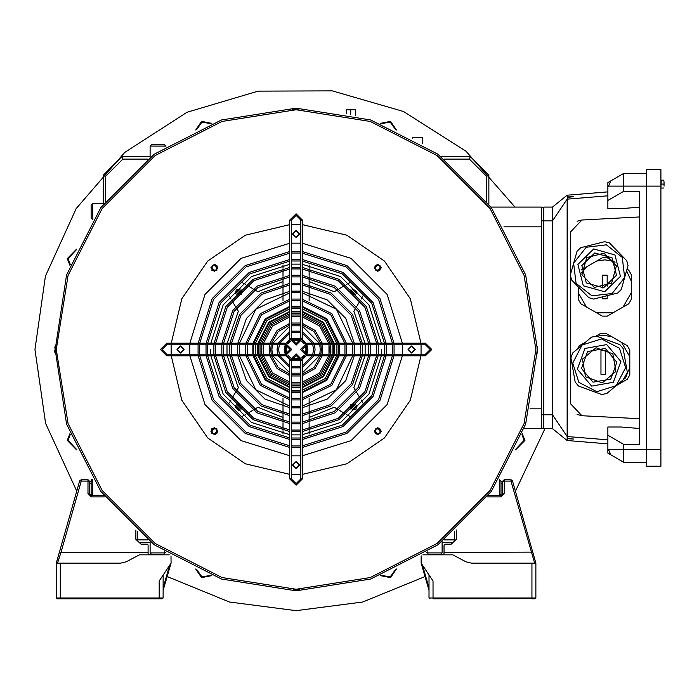 <?xml version="1.0" encoding="UTF-8"?>
<svg xmlns="http://www.w3.org/2000/svg" width="699" height="699" viewBox="0 0 699 699"><rect width="100%" height="100%" fill="white"/><g stroke="black" fill="none" stroke-linecap="round" stroke-linejoin="round"><path stroke-width="1.05" d="M329.325 349.5L328.984 344.756L328.984 354.244L329.325 349.5M328.713 343.165L319.583 325.996L302.414 316.874L319.583 325.996L328.713 343.165M300.832 316.603L291.334 316.603L300.832 316.603M289.753 316.874L272.584 325.996L263.462 343.165L272.584 325.996L289.753 316.874M263.191 344.756L263.191 354.244L263.191 344.756M272.427 354.244L271.955 349.5L272.427 344.756M272.793 343.165L289.753 326.206M291.334 325.839L300.832 325.839M302.414 326.206L319.373 343.165M319.749 344.756L320.221 349.5L319.749 354.244M319.373 355.835L302.414 372.794M300.832 373.161L291.334 373.161M289.753 372.794L272.793 355.835M263.462 355.835L272.584 373.004L289.753 382.126L272.584 373.004L263.462 355.835M291.334 382.397L300.832 382.397L291.334 382.397M302.414 382.126L319.583 373.004L328.713 355.835L319.583 373.004L302.414 382.126M534.656 563.158L510.925 481.104L504.206 481.104L504.206 493.765L501.034 496.928L487.177 496.928M488.269 495.495L501.034 495.495L502.625 493.913L502.625 481.253L504.206 479.671L510.925 479.671L512.446 480.825L535.853 563.158L534.84 563.158M429.029 575.024L429.029 597.977L531.895 597.977L531.895 563.158L535.853 563.158L532.717 552.123L444.066 552.411L444.066 544.958L444.852 544.163L451.187 544.163L456.325 539.296L456.325 529.982M432.987 598.763L535.181 598.65L432.987 598.763L432.987 580.965L421.113 563.158L421.113 555.941M534.901 598.763L531.895 598.763L531.895 597.977L535.853 597.977L535.181 598.65M455.538 540.047L451.187 544.163M426.774 552.411L427.84 552.411L427.84 551.721M531.895 563.158L471.519 563.158L466.006 561.795L471.519 563.158M535.853 563.272L535.853 597.977M422.904 554.849L452.769 554.849L466.006 561.795M421.209 555.888L421.113 556.43L421.209 555.888M443.839 554.211L444.066 552.411M440.501 554.456L442.083 552.865L440.501 554.456L428.636 554.456L443.271 554.456L444.066 553.66M427.84 552.411L427.84 553.66L428.636 554.456M429.029 590.279L421.113 563.158M454.743 540.799L454.743 531.371M501.034 481.655L502.625 481.655L501.034 481.253L501.034 493.913L499.453 495.495L501.034 493.913M501.034 496.928L501.034 495.495L502.625 493.913L504.206 493.765M429.029 597.977L429.981 598.763M56.995 598.65L162.185 598.763L57.274 598.763L60.271 598.763L57.274 598.763L56.313 597.977L56.313 563.158L59.45 552.123L56.313 563.272M104.999 496.928L91.132 496.928L87.969 493.765L87.969 481.104L81.25 481.104L60.979 552.411L59.45 552.123L79.73 480.825L81.25 479.671L87.969 479.671L89.551 481.253L89.551 493.913L91.132 495.495L103.898 495.495M57.51 563.158L60.979 552.411L148.109 552.411L148.109 544.958L147.314 544.163L140.988 544.163L136.637 540.047M140.988 544.163L135.842 539.296L135.842 529.982M56.313 597.977L159.189 597.977L159.189 580.965L171.054 563.158L170.958 555.888M164.335 551.721L164.335 552.411L165.392 552.411M163.147 575.024L163.147 597.977L159.189 597.977L159.189 598.65L162.465 598.65L163.147 597.977M56.313 563.158L120.647 563.158L126.17 561.795L120.647 563.158M169.263 554.849L139.407 554.849L126.17 561.795M148.109 552.411L148.109 553.66L148.904 554.456L163.54 554.456L164.335 553.66L164.335 552.411M171.054 563.158L163.147 590.279M137.423 531.371L137.423 540.799M89.551 481.655L91.132 481.655L91.132 479.671L92.714 479.671L91.132 481.253L92.714 479.671L92.714 495.495L91.132 493.913L91.132 481.253M87.969 493.765L89.551 493.913L91.132 495.495L91.132 496.928M522.249 433.764L524.905 440.344L515.591 449.841M515.958 449.038L524.119 440.344L521.943 434.595M380.343 123.33L390.566 121.399L396.429 129.997M395.617 129.63L390.26 122.133L381.173 123.644M195.746 129.997L201.6 121.399L211.823 123.33M210.993 123.644L201.906 122.133L196.55 129.63M69.917 265.236L67.261 258.656L76.584 249.159M76.217 249.962L68.056 258.656L70.232 264.405M76.584 449.841L67.261 440.344L69.917 433.764M70.232 434.595L68.056 440.344L76.217 449.038M544.94 428.636L515.408 491.24M424.957 576.623L362.729 601.988L296.088 610.638L229.438 601.988L167.21 576.623M76.768 491.24L45.618 423.393L34.95 349.5L45.479 276.088L76.226 208.599L124.702 152.478L187 112.242L258.097 91.141L332.261 90.879L403.506 111.482L466.084 151.281L514.953 207.061M396.429 569.003L390.566 577.601L380.343 575.67M211.823 575.67L201.6 577.601L195.746 569.003M196.55 569.37L201.906 576.867L210.993 575.356M381.173 575.356L390.26 576.867L395.617 569.37M351.256 408.417L355.005 404.669M355.005 294.331L351.536 294.052L351.256 290.583M352.532 289.613L355.345 290.242L355.974 293.056M236.201 293.056L239.635 289.613M239.635 409.387L236.83 408.758L236.201 405.944M237.162 404.669L240.631 404.948L240.919 408.417M355.974 405.944L352.532 409.387M240.919 290.583L237.162 294.331M241.251 294.663L241.566 289.989L242.291 292.147L236.568 294.978L241.251 294.663M240.334 288.967L236.218 289.631L235.554 293.746L235.17 292.147L240.334 288.967M356.621 293.746L351.842 288.967L356.997 292.147L356.621 293.746M355.957 409.369L356.621 405.254L356.997 406.853L351.842 410.033L355.957 409.369M355.599 404.022L350.924 404.337L350.61 409.011L349.876 406.853L355.599 404.022M238.735 403.297L242.291 406.853L241.566 409.011L236.568 404.022M362.781 402.939L361.147 399.889M265.314 318.727L289.753 306.442L265.314 318.727L253.029 343.165L265.314 318.727M291.334 306.241L300.832 306.241L291.334 306.241M302.414 306.442L326.861 318.727L339.146 343.165L326.861 318.727L302.414 306.442M339.347 344.756L339.347 354.244L339.347 344.756M339.146 355.835L326.861 380.273L302.414 392.558L326.861 380.273L339.146 355.835M309.141 398.43L309.141 404.957M309.141 406.582L309.141 413.065M309.141 414.673L309.141 421.121M309.141 422.729L309.141 429.151M309.141 430.759L309.141 433.957M283.025 433.957L283.025 430.759M283.025 429.151L283.025 422.729M283.025 421.121L283.025 414.673M283.025 413.065L283.025 406.582M283.025 404.957L283.025 398.43M283.025 300.57L283.025 294.043M283.025 292.418L283.025 285.935M283.025 284.327L283.025 277.879M283.025 276.271L283.025 269.849M283.025 268.241L283.025 265.043M309.141 265.043L309.141 268.241M309.141 269.849L309.141 276.271M309.141 277.879L309.141 284.327M309.141 285.935L309.141 292.418M309.141 294.043L309.141 300.57M300.832 392.759L291.334 392.759L300.832 392.759M289.753 392.558L265.314 380.273L253.029 355.835L265.314 380.273L289.753 392.558M252.82 354.244L252.82 344.756L252.82 354.244M238.735 410.418L235.17 406.853L235.554 405.254L240.334 410.033M283.025 281.505L257.905 291.736L254.532 289.718M253.047 288.836L247.158 285.306M245.69 284.432L242.649 282.807M229.386 296.061L231.019 299.111M231.893 300.57L235.414 306.459M236.306 307.953L238.324 311.317L227.131 343.165M227.009 344.756L227.009 354.244M227.131 355.835L238.324 387.683L236.306 391.047M235.414 392.541L231.893 398.43M231.019 399.889L229.386 402.939M242.649 416.193L245.69 414.568M247.158 413.694L253.047 410.164M254.532 409.282L257.905 407.264L283.025 417.495M309.141 417.495L334.262 407.264L337.634 409.282M350.61 289.989L355.599 294.978L349.876 292.147L350.61 289.989M339.129 410.164L345.018 413.694M346.477 414.568L349.526 416.193M360.273 398.43L356.752 392.541M355.861 391.047L353.851 387.683L365.035 355.835M365.166 354.244L365.166 344.756M365.035 343.165L353.851 311.317L355.861 307.953M356.752 306.459L360.273 300.57M361.147 299.111L362.781 296.061M349.526 282.807L346.477 284.432M345.018 285.306L339.129 288.836M337.634 289.718L334.262 291.736L309.141 281.505M253.125 344.756L253.125 354.244M253.326 355.835L265.524 380.064L289.753 392.261M291.334 392.462L300.832 392.462M302.414 392.261L326.651 380.064L338.84 355.835M339.05 354.244L339.05 344.756M332.147 354.244L332.147 344.756M331.903 343.165L321.811 323.777L302.414 313.676M300.832 313.44L291.334 313.44M289.753 313.676L270.364 323.777L260.264 343.165M260.019 344.756L260.019 354.244M260.264 355.835L270.364 375.223L289.753 385.324M291.334 385.56L300.832 385.56M302.414 385.324L321.811 375.223L331.903 355.835M338.84 343.165L326.651 318.936L302.414 306.739M300.832 306.538L291.334 306.538M289.753 306.739L265.524 318.936L253.326 343.165M411.615 345.935L408.059 349.5L411.615 353.065L415.18 349.5L411.615 345.935M211.876 270.321L216.908 270.321L216.908 265.288M180.552 353.065L184.117 349.5L180.552 345.935L176.996 349.5L180.552 353.065M216.908 433.712L216.908 428.679L211.876 428.679L211.876 433.712L216.908 433.712M56.313 349.5L68.048 423.594L102.106 490.436L155.152 543.481L221.994 577.531L296.088 589.274L370.182 577.531L437.024 543.481L490.06 490.436L524.119 423.594L535.853 349.5L524.119 275.406L490.06 208.564L437.024 155.519L370.182 121.469L296.088 109.726L221.994 121.469L155.152 155.519L102.106 208.564L68.048 275.406L56.313 349.5L68.048 275.406L102.106 208.564L155.152 155.519L221.994 121.469L296.088 109.726L370.182 121.469L437.024 155.519L490.06 208.564L524.119 275.406L535.853 349.5L524.119 423.594L490.06 490.436L437.024 543.481L370.182 577.531L296.088 589.274L221.994 577.531L155.152 543.481L102.106 490.436L68.048 423.594L56.313 349.5L56.339 353.065M296.088 468.199L292.925 465.036L296.088 461.864L299.251 465.036L296.088 468.199M380.02 433.432L375.538 433.432L375.538 428.959L380.02 428.959L380.02 433.432M414.787 349.5L411.615 352.663L408.452 349.5L411.615 346.337L414.787 349.5M380.02 265.568L380.02 270.041L375.538 270.041L375.538 265.568L380.02 265.568M296.088 230.801L299.251 233.964L296.088 237.136L292.925 233.964L296.088 230.801M212.155 265.568L216.629 265.568L216.629 270.041L212.155 270.041L212.155 265.568M177.389 349.5L180.552 346.337L183.715 349.5L180.552 352.663L177.389 349.5M212.155 433.432L212.155 428.959L216.629 428.959L216.629 433.432L212.155 433.432M54.732 350.077L54.749 352.016M54.749 352.244L66.545 274.917L100.831 207.638L154.226 154.243L221.504 119.957L296.088 108.144L370.671 119.957L437.95 154.243L491.345 207.638L525.622 274.917L537.435 349.5L525.622 424.083L491.345 491.362L437.95 544.757L370.671 579.043L296.088 590.856L221.504 579.043L154.226 544.757L100.831 491.362L66.545 424.083L54.749 346.984M56.313 350.077L56.322 350.942M296.664 590.856L298.604 590.838M298.822 590.838L293.571 590.838M296.664 589.266L297.521 589.266M299.644 589.24L296.734 589.266M537.435 348.923L537.426 346.984M537.426 346.756L537.409 353.065M535.853 348.923L535.853 348.067M535.827 345.935L535.853 349.5M295.511 108.144L293.563 108.162M293.344 108.162L298.604 108.162M295.511 109.734L294.646 109.734M292.523 109.76L295.441 109.734M296.664 109.734L298.98 109.743M56.313 348.871L56.331 346.608M535.853 350.129L535.836 352.392M295.511 589.266L293.196 589.257M381.339 431.196L377.783 427.631L374.218 431.196L377.783 434.752L381.339 431.196M415.18 349.5L411.615 345.935L408.059 349.5L411.615 353.065L415.18 349.5M381.339 267.804L377.783 264.248L374.218 267.804L377.783 271.369L381.339 267.804M299.644 233.964L296.088 230.408L292.523 233.964L296.088 237.529L299.644 233.964M217.957 267.804L214.392 264.248L210.827 267.804L214.392 271.369L217.957 267.804M184.117 349.5L180.552 345.935L176.996 349.5L180.552 353.065L184.117 349.5M217.957 431.196L214.392 427.631L210.827 431.196L214.392 434.752L217.957 431.196M299.644 465.036L296.088 461.471L292.523 465.036L296.088 468.592L299.644 465.036M381.549 349.5L381.418 354.244M381.313 355.835L369.02 394.044L340.631 422.432L302.414 434.726M300.832 434.83L291.334 434.83M289.753 434.726L251.535 422.432L223.156 394.044L210.862 355.835M210.757 354.244L210.626 349.5M421.025 344.756L421.025 354.244M420.955 355.835L410.348 400.256L384.494 437.906L346.844 463.76L302.414 474.368M300.832 474.438L291.334 474.438M289.753 474.368L245.332 463.76L207.673 437.906L181.827 400.256L171.22 355.835M171.15 354.244L171.15 344.756M171.22 343.165L181.827 298.744L207.673 261.094L245.332 235.24L289.753 224.632M291.334 224.562L300.832 224.562M302.414 224.632L346.844 235.24L384.494 261.094L410.348 298.744L420.955 343.165M210.862 343.165L223.156 304.956L251.535 276.568L289.753 264.274L251.535 276.568L223.156 304.956L210.862 343.165M291.334 264.17L300.832 264.17L291.334 264.17M302.414 264.274L340.631 276.568L369.02 304.956L381.313 343.165L369.02 304.956L340.631 276.568L302.414 264.274M312.837 344.756L313.493 349.5L312.837 354.244M312.304 355.835L302.414 365.717M300.832 366.25L291.334 366.25M289.753 365.717L279.871 355.835M279.338 354.244L278.674 349.5L279.338 344.756M277.695 344.756L277.092 349.5L277.695 354.244M278.185 355.835L289.753 367.403M291.334 367.892L300.832 367.892M302.414 367.403L313.991 355.835M314.471 354.244L315.074 349.5L314.471 344.756M313.991 343.165L302.414 331.597M300.832 331.108L291.334 331.108M289.753 331.597L278.185 343.165M279.871 343.165L289.753 333.283M291.334 332.75L300.832 332.75M302.414 333.283L312.304 343.165M320.963 344.756L321.409 349.5L320.963 354.244M320.605 355.835L313.991 367.403L302.414 374.017M300.832 374.376L291.334 374.376M289.753 374.017L278.185 367.403L271.57 355.835M271.212 354.244L270.766 349.5L271.212 344.756M269.604 344.756L269.604 354.244M269.936 355.835L277.057 368.522L289.753 375.651M291.334 375.983L300.832 375.983M302.414 375.651L315.109 368.522L322.239 355.835M322.571 354.244L322.571 344.756M322.239 343.165L315.109 330.478L302.414 323.349M300.832 323.017L291.334 323.017M289.753 323.349L277.057 330.478L269.936 343.165M271.57 343.165L278.185 331.597L289.753 324.983M291.334 324.624L300.832 324.624M302.414 324.983L313.991 331.597L320.605 343.165M261.592 344.756L261.592 354.244M261.845 355.835L271.465 374.122L289.753 383.734M291.334 383.996L300.832 383.996M302.414 383.734L320.71 374.122L330.321 355.835M330.575 354.244L330.575 344.756M330.321 343.165L320.71 324.878L302.414 315.266M300.832 315.004L291.334 315.004M289.753 315.266L271.465 324.878L261.845 343.165M336.962 344.756L336.962 354.244M336.743 355.835L325.184 378.596L302.414 390.156M300.832 390.374L291.334 390.374M289.753 390.156L266.992 378.596L255.423 355.835M255.214 354.244L255.214 344.756M253.623 344.756L253.623 354.244M253.824 355.835L265.873 379.714L289.753 391.763M291.334 391.964L300.832 391.964M302.414 391.763L326.302 379.714L338.342 355.835M338.552 354.244L338.552 344.756M338.342 343.165L326.302 319.286L302.414 307.237M300.832 307.036L291.334 307.036M289.753 307.237L265.873 319.286L253.824 343.165M255.423 343.165L266.992 320.404L289.753 308.844M291.334 308.626L300.832 308.626M302.414 308.844L325.184 320.404L336.743 343.165M344.922 344.756L344.922 354.244M344.738 355.835L330.776 384.188L302.414 398.15M300.832 398.334L291.334 398.334M289.753 398.15L261.391 384.188L247.437 355.835M247.254 354.244L247.254 344.756M245.664 344.756L245.664 354.244M245.838 355.835L260.273 385.315L289.753 399.749M291.334 399.924L300.832 399.924M302.414 399.749L331.894 385.315L346.337 355.835M346.503 354.244L346.503 344.756M247.437 343.165L261.391 314.812L289.753 300.85M291.334 300.666L300.832 300.666M302.414 300.85L330.776 314.812L344.738 343.165M346.337 343.165L331.894 313.685L302.414 299.251M300.832 299.076L291.334 299.076M289.753 299.251L260.273 313.685L245.838 343.165M352.864 344.756L352.864 354.244M352.707 355.835L336.376 389.789L302.414 406.119M300.832 406.276L291.334 406.276M289.753 406.119L255.799 389.789L239.46 355.835M239.311 354.244L239.311 344.756M237.721 344.756L237.721 354.244M237.87 355.835L246.467 380.588L265 399.12L289.753 407.718M291.334 407.867L300.832 407.867M302.414 407.718L327.176 399.12L345.708 380.588L354.297 355.835M354.454 354.244L354.454 344.756M239.46 343.165L255.799 309.211L289.753 292.881M291.334 292.724L300.832 292.724M302.414 292.881L336.376 309.211L352.707 343.165M354.297 343.165L345.708 318.412L327.176 299.88L302.414 291.282M300.832 291.134L291.334 291.134M289.753 291.282L265 299.88L246.467 318.412L237.87 343.165M229.788 344.756L229.788 354.244M229.919 355.835L239.608 384.546L261.042 405.979L289.753 415.669M291.334 415.8L300.832 415.8M302.414 415.669L331.134 405.979L352.567 384.546L362.257 355.835M362.388 354.244L362.388 344.756M231.369 344.756L231.369 354.244M231.509 355.835L240.98 383.76L261.828 404.607L289.753 414.079M291.334 414.219L300.832 414.219M302.414 414.079L330.339 404.607L351.195 383.76L360.667 355.835M360.798 354.244L360.798 344.756M360.667 343.165L351.195 315.24L330.339 294.393L302.414 284.921M300.832 284.781L291.334 284.781M289.753 284.921L261.828 294.393L240.98 315.24L231.509 343.165M362.257 343.165L352.567 314.454L331.134 293.021L302.414 283.331M300.832 283.2L291.334 283.2M289.753 283.331L261.042 293.021L239.608 314.454L229.919 343.165M368.731 344.756L368.731 354.244M368.609 355.835L358.054 387.718L334.297 411.466L302.414 422.03M300.832 422.144L291.334 422.144M289.753 422.03L257.87 411.466L234.121 387.718L223.558 355.835M223.435 354.244L223.435 344.756M221.854 344.756L221.854 354.244M221.967 355.835L232.75 388.504L257.083 412.838L289.753 423.611M291.334 423.734L300.832 423.734M302.414 423.611L335.092 412.838L359.426 388.504L370.199 355.835M370.321 354.244L370.321 344.756M370.199 343.165L359.426 310.496L335.092 286.162L302.414 275.389M300.832 275.266L291.334 275.266M289.753 275.389L257.083 286.162L232.75 310.496L221.967 343.165M223.558 343.165L234.121 311.282L257.87 287.534L289.753 276.97M291.334 276.856L300.832 276.856M302.414 276.97L334.297 287.534L358.054 311.282L368.609 343.165M376.665 344.756L376.665 354.244M376.551 355.835L364.904 391.676L338.255 418.325L302.414 429.964M300.832 430.077L291.334 430.077M289.753 429.964L253.912 418.325L227.262 391.676L215.624 355.835M215.51 354.244L215.51 344.756M213.929 344.756L213.929 354.244M214.034 355.835L225.891 392.462L253.125 419.688L289.753 431.554M291.334 431.659L300.832 431.659M302.414 431.554L339.05 419.688L366.276 392.462L378.142 355.835M378.246 354.244L378.246 344.756M378.142 343.165L366.276 306.538L339.05 279.312L302.414 267.446M300.832 267.341L291.334 267.341M289.753 267.446L253.125 279.312L225.891 306.538L214.034 343.165M215.624 343.165L227.262 307.324L253.912 280.675L289.753 269.036M291.334 268.923L300.832 268.923M302.414 269.036L338.255 280.675L364.904 307.324L376.551 343.165M384.59 344.756L384.59 354.244M384.485 355.835L371.763 395.634L342.213 425.175L302.414 437.897M300.832 438.002L291.334 438.002M289.753 437.897L249.954 425.175L220.412 395.634L207.682 355.835M207.586 354.244L207.586 344.756M206.004 344.756L206.004 354.244M206.1 355.835L219.04 396.42L249.167 426.547L289.753 439.488M291.334 439.584L300.832 439.584M302.414 439.488L343.008 426.547L373.135 396.42L386.075 355.835M386.171 354.244L386.171 344.756M386.075 343.165L373.135 302.58L343.008 272.453L302.414 259.512M300.832 259.416L291.334 259.416M289.753 259.512L249.167 272.453L219.04 302.58L206.1 343.165M207.682 343.165L220.412 303.366L249.954 273.825L289.753 261.103M291.334 260.998L300.832 260.998M302.414 261.103L342.213 273.825L371.763 303.366L384.485 343.165M198.079 344.756L198.079 354.244M198.167 355.835L212.181 400.378L245.209 433.406L289.753 447.421M291.334 447.509L300.832 447.509M302.414 447.421L346.966 433.406L379.985 400.378L394.009 355.835M394.096 354.244L394.096 344.756M199.661 344.756L199.661 354.244M199.757 355.835L213.553 399.583L245.996 432.034L289.753 445.831M291.334 445.927L300.832 445.927M302.414 445.831L346.171 432.034L378.613 399.583L392.419 355.835M392.506 354.244L392.506 344.756M392.419 343.165L378.613 299.417L346.171 266.966L302.414 253.169M300.832 253.073L291.334 253.073M289.753 253.169L245.996 266.966L213.553 299.417L199.757 343.165M394.009 343.165L379.985 298.622L346.966 265.594L302.414 251.579M300.832 251.491L291.334 251.491M289.753 251.579L245.209 265.594L212.181 298.622L198.167 343.165M306.765 344.756L302.02 349.5L306.765 354.244L425.464 354.244L430.217 349.5L425.464 344.756L306.765 344.756L306.765 343.165L425.464 343.165L431.799 349.5L425.464 355.835L306.765 355.835L300.439 349.5L306.765 343.165M166.703 344.756L161.958 349.5L166.703 354.244L285.402 354.244L290.155 349.5L285.402 344.756L166.703 344.756L166.703 343.165L285.402 343.165L291.736 349.5L285.402 355.835L166.703 355.835L160.377 349.5L166.703 343.165M286.057 354.201L285.402 349.5L286.057 344.799L285.009 349.5L286.057 354.201M287.28 343.454L289.928 340.291L287.28 343.454M304.947 345.114L305.979 349.5L304.947 353.886M304.135 355.258L301.837 357.547M300.474 358.369L291.701 358.369M290.33 357.547L288.04 355.258M287.219 353.886L286.197 349.5L287.219 345.114M285.209 344.756L284.213 349.5L285.209 354.244M286.022 355.8L289.788 359.557M291.334 360.378L300.832 360.378M302.387 359.557L306.145 355.8M306.966 354.244L307.953 349.5L306.966 344.756M306.118 354.201L307.167 349.5L306.118 344.799L306.765 349.5L305.716 354.131M305.297 343.34L302.239 340.291L305.297 343.34M304.895 355.546L302.239 358.709L304.895 355.546M286.878 355.66L289.928 358.709L286.878 355.66M288.04 343.742L290.33 341.453M291.701 340.631L300.474 340.631M301.837 341.453L304.135 343.742M306.145 343.2L302.387 339.443M300.832 338.622L291.334 338.622M289.788 339.443L286.022 343.2M289.753 478.885L289.753 360.186L296.088 353.851L302.414 360.186L302.414 478.885L296.088 485.211L289.753 478.885L296.088 485.211L302.414 478.885L300.832 478.885L300.832 360.186L296.088 355.433L291.334 360.186L291.334 478.885L296.088 483.629L300.832 478.885L296.088 483.629L291.334 478.885L289.753 478.885M302.414 220.115L302.414 338.814L296.088 345.149L289.753 338.814L289.753 220.115L296.088 213.789L302.414 220.115L296.088 213.789L289.753 220.115L291.334 220.115L291.334 338.814L296.088 343.567L300.832 338.814L300.832 220.115L296.088 215.371L291.334 220.115L296.088 215.371L300.832 220.115L302.414 220.115M215.266 264.764L217.433 266.931M211.351 268.678L213.518 270.845L211.351 268.678M211.351 430.322L213.518 428.155M217.433 432.069L215.266 434.236M376.901 434.236L374.734 432.069M380.824 430.322L378.657 428.155L380.824 430.322M380.824 268.678L378.657 270.845M376.901 264.764L374.734 266.931L376.901 264.764M346.337 113.439L346.337 109.726L355.433 109.726L355.433 115.562M412.803 138.245L412.803 137.423L422.301 137.423L422.301 143.776M530.025 408.845L541.393 408.845L541.393 428.234L543.77 428.234L524.101 428.636M541.393 408.845L541.393 226.843L503.953 226.843M490.925 207.061L541.393 207.061L541.393 226.843M165.916 146.257L164.335 144.544L165.916 146.135L150.084 146.135L150.084 157.31M151.666 144.544L164.335 144.544L151.666 144.544L164.335 144.544L151.666 144.544L150.084 146.135L151.666 144.544M103.898 203.505L92.714 203.505L91.132 205.087L91.132 217.747L91.132 205.087L92.714 203.505L92.845 219.329M150.084 541.69L150.084 552.865L151.666 554.456L150.084 552.865L164.335 552.865M427.84 552.865L442.083 552.865L442.083 541.69M499.453 495.495L499.453 479.671L501.034 481.253L499.322 479.671M103.286 203.505L103.286 175.239L121.827 156.698L150.084 156.698M147.804 159.075L122.806 159.075L105.654 176.227L105.654 201.216M441.27 156.698L470.348 156.698L488.889 175.239L488.889 204.318M486.513 201.216L486.513 176.227L469.361 159.075L444.372 159.075M453.153 542.302L442.083 542.302M444.372 539.925L454.743 539.925M137.423 539.925L147.804 539.925M150.084 542.302L139.022 542.302M470.348 156.698L469.361 159.075M488.889 175.239L486.513 176.227M103.286 175.239L105.654 176.227M121.827 156.698L122.806 159.075M91.132 217.747L92.714 219.329L91.132 217.747M91.132 493.913L92.714 495.495M543.77 207.454L541.393 207.454M608.549 182.177L607.868 182.57L607.868 186.415L608.549 186.091L610.673 181.347L608.549 182.177L623.691 173.431L623.691 191.334L639.515 191.334L639.515 444.354L623.691 444.354L623.691 462.266L646.645 462.266L623.691 462.266L608.549 453.52L610.673 454.35L608.549 449.606L607.868 449.282L607.868 453.127L608.549 453.52M577.112 414.42L581.926 415.722L639.515 418.745M639.515 216.952L581.926 219.975L577.112 221.268M623.691 191.334L607.868 200.473L607.868 208.686L621.079 208.686L639.515 207.166M541.393 220.91L543.77 220.91L543.77 414.787L552.472 414.787L567.116 436.543L567.116 199.145L552.472 220.91L543.77 220.91L543.77 207.061L552.472 207.061L552.472 428.636L567.116 440.501L567.509 438.71L573.599 439.024L567.509 438.343L567.509 199.145L607.868 195.825M567.116 440.501L567.116 436.543L607.868 439.872M639.515 428.531L621.079 427.01L607.868 427.01L607.868 435.224L623.691 444.354M567.509 195.196L567.509 196.987L573.599 196.672L567.509 197.354L567.509 199.145L567.116 195.196L607.868 191.867M567.509 440.501L607.868 443.83M543.77 428.636L552.472 428.636L543.77 428.636L543.77 414.787L541.393 414.787M552.472 207.061L567.116 195.196M646.645 173.431L623.691 173.431M607.868 449.282L607.868 435.224M607.868 200.473L607.868 186.415M581.926 219.975L570.672 231.823L570.672 273.737M570.672 276.97L570.672 403.865L581.926 415.722M660.887 186.091L646.645 186.091L646.645 466.216L660.887 466.216L660.887 169.473L646.645 169.473L646.645 186.091L608.549 186.091M594.333 287.507L581.909 274.759L586.732 257.616L603.988 253.23L616.413 265.978L611.59 283.112L594.333 287.507M573.643 263.182L586.199 247.245L606.348 244.851L622.285 257.407L624.679 277.547L621.332 289.438L617.663 293.012L605.701 296.061L593.739 299.102L588.803 297.713L571.564 280.037L570.297 275.065L576.99 251.299L580.659 247.726L604.591 241.636L609.519 243.025L626.758 260.701L628.025 265.664L624.679 277.547L612.123 293.493L591.983 295.887L576.037 283.331L573.643 263.182M616.474 275.24L603.595 287.796L586.286 282.92L581.848 265.498L594.727 252.942L612.036 257.817L616.474 275.24M585.517 376.77L582.433 359.234L596.072 347.787L612.805 353.886L615.889 371.422L602.25 382.86L585.517 376.77M582.127 345.018L601.481 338.919L619.471 348.294L625.57 367.648L616.195 385.638L606.732 393.572L601.69 394.463L578.484 386.005L575.198 382.082L570.917 357.766L572.664 352.951L591.59 337.084L596.631 336.193L619.838 344.642L623.132 348.574L627.414 372.89L625.657 377.705L616.195 385.638L596.841 391.737L578.851 382.362L572.752 363.008L582.127 345.018M610.716 379.103L593.005 382.222L581.454 368.443L587.606 351.545L605.317 348.434L616.876 362.213L610.716 379.103M615.024 262.274L613.014 261.12L604.801 259.845L596.579 261.12L586.505 266.931L581.551 272.986M613.014 261.12L607.361 257.852L604.801 257.739L602.241 257.852L596.579 261.12M578.291 286.931L578.291 299.329L580.852 303.768L596.579 312.846L613.014 312.846L623.089 307.036L631.311 292.802L631.311 281.164L626.584 270.793M596.579 312.846L602.241 316.114L607.361 316.114L613.014 312.846M623.089 307.036L628.742 303.768L631.311 299.329L631.311 292.802M631.311 281.164L631.311 274.637L628.742 270.198L627.029 269.202M586.505 266.931L581.367 269.901M578.291 292.802L586.505 307.036M607.178 286.267L607.178 275.109L602.424 275.109L602.424 287.874M602.424 296.892L602.424 298.849L607.178 298.849L607.178 295.686M660.887 180.159L663.701 180.159L664.05 182.133L663.701 180.159M660.887 188.075L661.28 180.159M664.05 186.091L664.05 182.133L664.05 186.091M661.28 184.117L663.701 184.117M661.28 188.075L663.701 188.075M616.151 385.673L621.603 382.528L629.825 368.294L629.825 356.665L621.603 342.423L611.529 336.612L603.316 335.337L596.509 336.202M611.529 336.612L605.876 333.344L603.316 333.231L600.756 333.344L595.644 336.298M621.603 382.528L627.265 379.26L629.825 374.821L629.825 368.294M629.825 356.665L629.825 350.129L627.265 345.69L621.603 342.423M585.631 342.073L583.814 343.602M585.028 342.423L579.366 345.69L577.348 349.019M600.939 350.61L600.939 374.349L605.692 374.349L605.692 350.61L600.939 350.61M512.446 480.825L510.925 481.104L510.925 479.671M504.206 479.671L504.206 481.104L502.625 481.253M422.554 565.316L429.029 587.973M502.625 483.236L501.034 483.236M60.271 563.158L60.271 598.763M81.25 481.104L79.73 480.825L81.25 479.671L81.25 481.104M89.551 481.253L87.969 481.104L87.969 479.671M163.147 587.973L169.621 565.316M91.132 483.236L89.551 483.236M258.481 344.756L258.481 354.244M258.717 355.835L269.281 376.298L289.753 386.87M291.334 387.106L300.832 387.106M302.414 386.87L322.886 376.298L333.458 355.835M333.685 354.244L333.685 344.756M333.458 343.165L322.886 322.702L302.414 312.13M300.832 311.894L291.334 311.894M289.753 312.13L269.281 322.702L258.717 343.165M402.414 344.756L402.414 354.244M402.327 355.835L387.185 404.538L351.116 440.597L302.414 455.748M300.832 455.827L291.334 455.827M289.753 455.748L241.05 440.597L204.99 404.538L189.84 355.835M189.761 354.244L189.761 344.756M189.84 343.165L204.99 294.462L241.05 258.403L289.753 243.252M291.334 243.173L300.832 243.173M302.414 243.252L351.116 258.403L387.185 294.462L402.327 343.165M425.464 354.244L430.217 349.5L425.464 344.756L425.464 343.165L431.799 349.5L425.464 355.835L425.464 354.244M285.402 354.244L290.155 349.5L285.402 344.756L285.402 343.165L291.736 349.5L285.402 355.835L285.402 354.244M300.719 359.129L291.457 359.129M291.387 359.531L300.788 359.531M300.788 339.469L291.387 339.469M291.457 339.871L300.719 339.871M289.753 360.186L296.088 353.851L302.414 360.186L300.832 360.186L296.088 355.433L291.334 360.186L289.753 360.186M161.958 349.5L166.703 354.244L166.703 355.835L160.377 349.5M302.414 338.814L296.088 345.149L289.753 338.814L291.334 338.814L296.088 343.567L300.832 338.814L302.414 338.814M302.02 349.5L306.765 354.244L306.765 355.835L300.439 349.5M211.247 267.455L214.742 270.95M217.538 268.154L214.043 264.659M214.043 434.341L217.538 430.846M214.742 428.05L211.247 431.545M380.929 431.545L377.434 428.05M374.638 430.846L378.124 434.341M378.124 264.659L374.638 268.154M377.434 270.95L380.929 267.455M350.688 109.726L350.688 114.409M660.887 449.606L608.549 449.606M577.907 264.388L593.713 248.966L614.971 254.952L620.424 276.35L604.609 291.771L583.35 285.786L577.907 264.388M584.976 348.408L606.723 344.581L620.913 361.497L613.355 382.248L591.599 386.075L577.409 369.151L584.976 348.408M334.367 344.756L334.367 354.244M334.139 355.835L323.366 376.778L302.414 387.552M300.832 387.788L291.334 387.788M289.753 387.552L268.809 376.778L258.036 355.835M257.8 354.244L257.8 344.756M334.139 343.165L323.366 322.222L302.414 311.448M300.832 311.212L291.334 311.212M289.753 311.448L268.809 322.222L258.036 343.165"/></g></svg>
